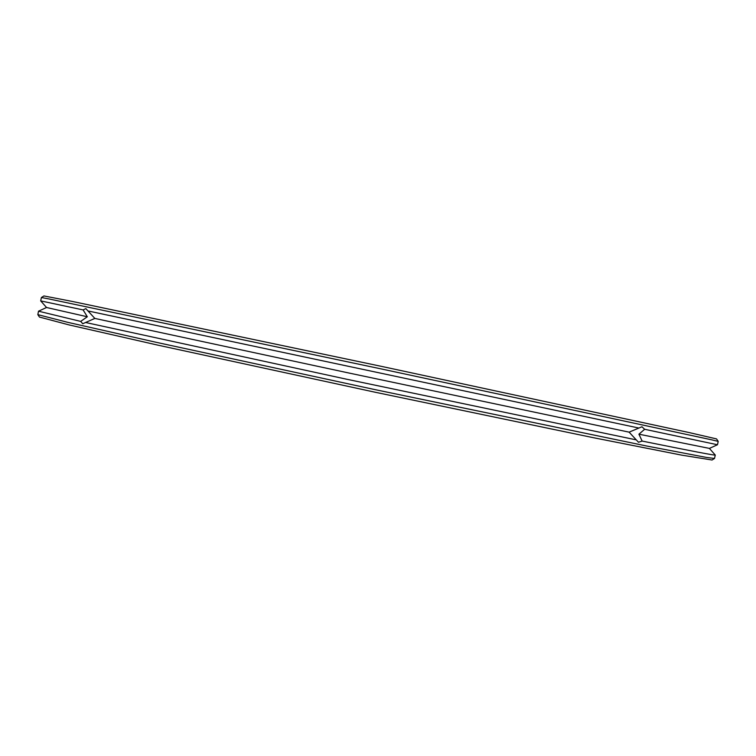 <?xml version="1.0" encoding="UTF-8"?>
<svg xmlns="http://www.w3.org/2000/svg" width="756" height="756" viewBox="0 0 756 756"><rect width="100%" height="100%" fill="white"/><g stroke="black" fill="none" stroke-linecap="round" stroke-linejoin="round"><path stroke-width="1.13" d="M39.454 317.047L69.079 324.919L157.239 345.001L374.967 392.194L593.073 437.639L681.78 455.15L712.039 460.007M87.318 316.773L83.113 309.913L85.853 308.628L94.84 318.427L82.763 323.738L80.684 321.394L87.318 316.773L46.551 307.503L38.518 311.198L37.838 314.638L67.464 322.264L156.152 342.298L375.496 389.727L647.108 446.097L706.539 457.446L714.496 458.467L715.28 455.046C715.998 455.745 691.608 451.096 642.127 441.069L638.48 442.251L629.105 432.149L641.948 426.771L644.651 429.276L638.914 434.19L642.127 441.069M85.522 322.481L346.399 379.172L635.787 439.784M38.518 311.198L80.684 321.394M638.914 434.19L709.44 448.412M94.84 318.427L348.507 372.935L629.105 432.149M644.651 429.276L717.482 444.755L718.2 441.381L711.453 439.775L379.975 368.654L48.223 298.8L41.41 297.524L40.692 300.897L83.113 309.913M87.961 310.943L638.31 427.924M41.429 297.514L43.924 295.946L71.574 301.294L380.504 366.169L689.103 432.555L716.546 438.915L718.181 441.362M711.972 460.054L714.496 458.467M39.501 317.114L37.838 314.638M717.463 444.745L709.402 448.421L715.223 454.989M46.579 307.541L40.711 300.897"/></g></svg>
